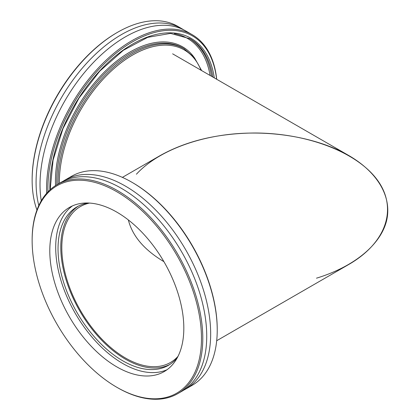 <?xml version="1.0" encoding="UTF-8"?>
<svg xmlns="http://www.w3.org/2000/svg" width="420" height="420" viewBox="0 0 420 420"><rect width="100%" height="100%" fill="white"/><g stroke="black" fill="none" stroke-linecap="round" stroke-linejoin="round"><path stroke-width="0.63" d="M216.699 340.725L348.815 264.448C386.164 242.891 397.945 208.703 377.727 180.532C357.525 152.36 307.325 132.993 254.51 132.998C217.928 133.339 186.491 140.858 160.204 155.552L122.393 177.382M163.91 261.655C144.286 249.958 132.431 236.056 128.347 219.938C132.431 236.056 144.286 249.958 163.91 261.655M178.012 356.354A90.038 51.986 60 0 1 170.489 362.476A90.038 51.986 60 0 1 80.451 310.49A90.038 51.986 60 0 1 80.456 206.525A90.038 51.986 60 0 1 89.513 203.07M47.943 191.861A119.742 69.132 -60 0 1 125.942 45.943A119.742 69.132 -60 0 1 216.605 79.223M216.699 79.275A120.666 69.668 120 0 0 192.239 34.713A120.666 69.668 120 0 0 131.906 40.688A120.666 69.668 120 0 0 46.683 193.237M41.27 200.791A120.666 69.668 -60 0 1 125.339 36.897A120.666 69.668 -60 0 1 185.677 30.922L192.239 34.713M117.464 32.35L116.807 32.734A119.742 69.132 120 0 0 32.141 179.382L32.141 180.138A120.666 69.668 -60 0 1 117.464 32.35L117.464 32.35A120.666 69.668 -60 0 1 177.797 26.376L181.734 28.649A120.666 69.668 -60 0 1 183.671 29.841M36.96 210A120.666 69.668 -60 0 1 32.141 180.138M38.803 205.538A120.666 69.668 -60 0 1 121.401 34.624A120.666 69.668 -60 0 1 181.734 28.649M217.229 330.046L217.229 329.291A119.742 69.132 -120 0 0 132.562 182.642A119.742 69.132 -120 0 0 132.562 182.637L131.906 182.259A120.666 69.668 60 0 1 217.229 330.046A120.666 69.668 60 0 1 192.239 385.287L185.677 389.078A120.666 69.668 -120 0 0 204.172 292.383A120.666 69.668 -120 0 0 125.339 186.049A120.666 69.668 -120 0 0 65.005 180.075A120.666 69.668 -120 0 0 63.068 181.267M65.005 180.075L71.573 176.284A120.666 69.668 60 0 1 131.906 182.259L132.562 182.637M183.671 390.159A120.666 69.668 -120 0 0 185.677 389.078M116.807 191.735A119.742 69.132 60 0 1 201.479 338.383A119.742 69.132 60 0 1 116.807 387.266A119.742 69.132 60 0 1 32.141 240.618A119.742 69.132 60 0 1 116.807 191.735M116.807 387.266L117.464 387.649A120.666 69.668 -120 0 0 177.797 393.624A120.666 69.668 -120 0 0 196.297 296.93A120.666 69.668 -120 0 0 117.464 190.596A120.666 69.668 -120 0 0 57.13 184.622A120.666 69.668 -120 0 0 32.141 239.862L32.141 240.618M177.797 393.624L181.734 391.351A120.666 69.668 -120 0 0 200.235 294.656A120.666 69.668 -120 0 0 121.401 188.323A120.666 69.668 -120 0 0 61.068 182.348L57.13 184.622M116.807 212.121A94.773 54.715 -120 0 0 69.426 207.428A94.773 54.715 -120 0 0 54.894 283.369A94.773 54.715 -120 0 0 116.807 366.881A94.773 54.715 -120 0 0 164.194 371.574A94.773 54.715 -120 0 0 178.721 295.633A94.773 54.715 -120 0 0 116.807 212.121M72.471 205.884A94.773 54.715 -120 0 0 61.635 282.649A94.773 54.715 -120 0 0 122.714 363.473A94.773 54.715 -120 0 0 167.055 369.71M88.127 203.007A91.476 52.815 -120 0 0 76.976 206.871A91.476 52.815 -120 0 0 62.958 280.171A91.476 52.815 -120 0 0 122.714 360.78A91.476 52.815 -120 0 0 168.452 365.311A91.476 52.815 -120 0 0 177.371 357.588M78.377 206.11A91.476 52.815 -120 0 0 66.092 279.836A91.476 52.815 -120 0 0 125.47 359.189A91.476 52.815 -120 0 0 169.811 364.481M136.416 174.216C155.935 152.875 193.137 137.566 234.444 133.875C275.777 130.305 319.19 138.532 348.815 155.552C378.299 172.657 392.548 197.72 386.363 221.587C379.969 245.432 353.451 266.915 316.491 278.182M193.856 56.999A105.352 60.827 120 0 0 108.192 68.355A105.352 60.827 120 0 0 55.545 185.588M56.826 184.8A104.423 60.291 -60 0 1 130.594 53.193A104.423 60.291 -60 0 1 182.805 48.022L184.118 48.778A104.423 60.291 120 0 0 131.906 53.954A104.423 60.291 120 0 0 58.091 184.065M174.379 33.689A115.101 66.454 -60 0 1 210.079 75.453M59.388 183.32A103.498 59.755 -60 0 1 118.802 64.538A103.498 59.755 -60 0 1 201.033 70.229M211.538 76.298A116.025 66.99 120 0 0 189.263 38.362M50.169 189.698L53.088 160.057L63 128.562L79.034 98.017L99.771 71.132L123.359 50.295L147.688 37.349L170.552 33.406L189.919 38.729A116.025 66.99 -60 0 1 212.851 77.054M214.3 77.889A116.954 67.526 120 0 0 125.123 48.778A116.954 67.526 120 0 0 49.891 189.95M184.118 48.778L194.439 57.708L201.663 70.592M348.815 155.552L172.625 53.828"/></g></svg>
